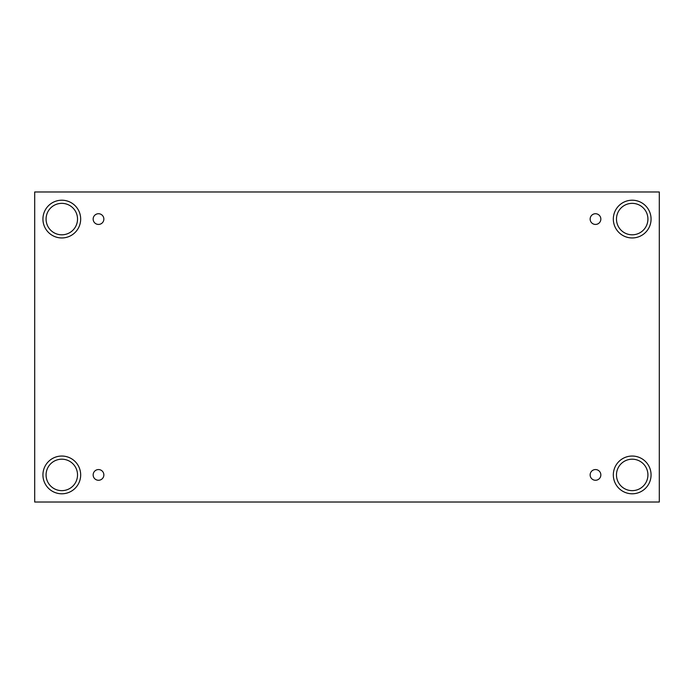 <?xml version="1.0" encoding="UTF-8"?>
<svg xmlns="http://www.w3.org/2000/svg" width="694" height="694" viewBox="0 0 694 694"><rect width="100%" height="100%" fill="white"/><g stroke="black" fill="none" stroke-linecap="round" stroke-linejoin="round"><path stroke-width="1.04" d="M659.3 191.978L34.7 191.978L34.7 502.022L659.3 502.022L659.3 191.978M98.505 480.265A5.344 5.344 0 0 1 93.872 472.241A5.344 5.344 0 0 1 103.137 472.241A5.344 5.344 0 0 1 98.505 480.265M595.495 480.265A5.344 5.344 0 0 1 590.863 472.241A5.344 5.344 0 0 1 600.128 472.241A5.344 5.344 0 0 1 595.495 480.265M595.495 224.431A5.344 5.344 0 0 1 590.863 216.407A5.344 5.344 0 0 1 600.128 216.407A5.344 5.344 0 0 1 595.495 224.431M98.505 224.431A5.344 5.344 0 0 1 93.872 216.407A5.344 5.344 0 0 1 103.137 216.407A5.344 5.344 0 0 1 98.505 224.431M632.199 493.79A18.877 18.877 0 0 1 615.847 465.483A18.877 18.877 0 0 1 648.543 465.483A18.877 18.877 0 0 1 632.199 493.79M61.801 493.79A18.877 18.877 0 0 1 45.457 465.483A18.877 18.877 0 0 1 78.153 465.483A18.877 18.877 0 0 1 61.801 493.79M61.801 237.955A18.877 18.877 0 0 1 45.457 209.649A18.877 18.877 0 0 1 78.153 209.649A18.877 18.877 0 0 1 61.801 237.955M632.199 237.955A18.877 18.877 0 0 1 615.847 209.649A18.877 18.877 0 0 1 648.543 209.649A18.877 18.877 0 0 1 632.199 237.955M616.472 219.078A15.728 15.728 0 0 1 640.059 205.459A15.728 15.728 0 0 1 640.059 232.698A15.728 15.728 0 0 1 616.472 219.078M46.073 219.078A15.728 15.728 0 0 1 69.669 205.459A15.728 15.728 0 0 1 69.669 232.698A15.728 15.728 0 0 1 46.073 219.078M46.073 474.922A15.728 15.728 0 0 1 69.669 461.302A15.728 15.728 0 0 1 69.669 488.541A15.728 15.728 0 0 1 46.073 474.922M616.472 474.922A15.728 15.728 0 0 1 640.059 461.302A15.728 15.728 0 0 1 640.059 488.541A15.728 15.728 0 0 1 616.472 474.922"/></g></svg>
